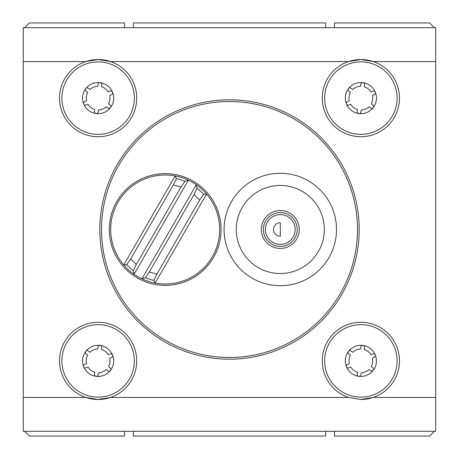 <?xml version="1.0" encoding="UTF-8"?>
<svg xmlns="http://www.w3.org/2000/svg" width="459" height="459" viewBox="0 0 459 459"><rect width="100%" height="100%" fill="white"/><g stroke="black" fill="none" stroke-linecap="round" stroke-linejoin="round"><path stroke-width="0.69" d="M109.317 326.424A36.232 36.232 0 0 1 132.576 372.077A36.232 36.232 0 0 1 86.923 395.337A36.232 36.232 0 0 1 63.663 349.683A36.232 36.232 0 0 1 109.317 326.424M102.936 346.063A15.577 15.577 0 0 1 110.493 370.338L110.395 370.465A15.577 15.577 0 0 1 96.206 376.334L95.885 376.294A15.577 15.577 0 0 1 83.785 366.976L83.653 366.649A15.577 15.577 0 0 1 85.695 351.485L85.856 351.278A15.577 15.577 0 0 1 102.936 346.063M372.077 326.424A36.232 36.232 0 0 1 395.337 372.077A36.232 36.232 0 0 1 349.683 395.337A36.232 36.232 0 0 1 326.424 349.683A36.232 36.232 0 0 1 372.077 326.424M365.691 346.063A15.577 15.577 0 0 1 373.253 370.338L373.156 370.465A15.577 15.577 0 0 1 358.961 376.334L358.645 376.294A15.577 15.577 0 0 1 346.545 366.976L346.413 366.649A15.577 15.577 0 0 1 348.456 351.485L348.616 351.278A15.577 15.577 0 0 1 365.691 346.063M372.077 63.663A36.232 36.232 0 0 1 395.337 109.317A36.232 36.232 0 0 1 349.683 132.576A36.232 36.232 0 0 1 326.424 86.923A36.232 36.232 0 0 1 372.077 63.663M365.691 83.308A15.577 15.577 0 0 1 373.253 107.584L373.156 107.704A15.577 15.577 0 0 1 358.961 113.58L358.645 113.534A15.577 15.577 0 0 1 346.545 104.216L346.413 103.889A15.577 15.577 0 0 1 348.456 88.73L348.616 88.518A15.577 15.577 0 0 1 365.691 83.308M109.317 63.663A36.232 36.232 0 0 1 132.576 109.317A36.232 36.232 0 0 1 86.923 132.576A36.232 36.232 0 0 1 63.663 86.923A36.232 36.232 0 0 1 109.317 63.663M102.936 83.308A15.577 15.577 0 0 1 110.493 107.584L110.395 107.704A15.577 15.577 0 0 1 96.206 113.58L95.885 113.534A15.577 15.577 0 0 1 83.785 104.216L83.653 103.889A15.577 15.577 0 0 1 85.695 88.73L85.856 88.518A15.577 15.577 0 0 1 102.936 83.308M229.5 359.185A129.685 129.685 0 0 1 99.815 229.5A129.685 129.685 0 0 1 229.5 99.815A129.685 129.685 0 0 1 359.185 229.5A129.685 129.685 0 0 1 229.5 359.185M85.764 397.448L98.123 399.479L110.481 397.448L348.519 397.448L360.877 399.479L373.236 397.448L435.711 397.448L435.711 431.311L23.289 431.311L23.289 397.448L85.764 397.448A38.602 38.602 0 0 0 136.208 354.618A38.602 38.602 0 0 0 60.031 354.618A38.602 38.602 0 0 0 85.764 397.448M360.877 399.479A38.602 38.602 0 0 0 398.969 354.618A38.602 38.602 0 0 0 322.792 354.618A38.602 38.602 0 0 0 348.519 397.448M435.711 61.552L435.711 27.689L23.289 27.689L23.289 61.552L85.764 61.552A38.602 38.602 0 0 1 110.481 61.552L98.123 59.521L85.764 61.552A38.602 38.602 0 0 0 98.123 136.725A38.602 38.602 0 0 0 110.481 61.552L348.519 61.552A38.602 38.602 0 0 1 373.236 61.552L360.877 59.521L348.519 61.552A38.602 38.602 0 0 0 360.877 136.725A38.602 38.602 0 0 0 373.236 61.552L435.711 61.552L435.711 397.448M95.885 376.294A1.865 1.865 0 0 1 94.445 374.228L94.709 372.232A11.854 11.854 0 0 1 88.008 367.062L86.143 367.831A1.865 1.865 0 0 1 83.785 366.976M110.395 370.465A1.865 1.865 0 0 1 107.836 370.74L106.241 369.512A11.854 11.854 0 0 1 98.41 372.731L98.14 374.722A1.865 1.865 0 0 1 96.206 376.334M358.645 376.294A1.865 1.865 0 0 1 357.2 374.228L357.469 372.232A11.854 11.854 0 0 1 350.762 367.062L348.903 367.831A1.865 1.865 0 0 1 346.545 366.976M373.156 370.465A1.865 1.865 0 0 1 370.591 370.74L369.002 369.512A11.854 11.854 0 0 1 361.164 372.731L360.9 374.722A1.865 1.865 0 0 1 358.961 376.334M358.645 113.534A1.865 1.865 0 0 1 357.2 111.468L357.469 109.477A11.854 11.854 0 0 1 350.762 104.302L348.903 105.071A1.865 1.865 0 0 1 346.545 104.216M373.156 107.704A1.865 1.865 0 0 1 370.591 107.98L369.002 106.752A11.854 11.854 0 0 1 361.164 109.971L360.9 111.967A1.865 1.865 0 0 1 358.961 113.58M95.885 113.534A1.865 1.865 0 0 1 94.445 111.468L94.709 109.477A11.854 11.854 0 0 1 88.008 104.302L86.143 105.071A1.865 1.865 0 0 1 83.785 104.216M110.395 107.704A1.865 1.865 0 0 1 107.836 107.98L106.241 106.752A11.854 11.854 0 0 1 98.41 109.971L98.14 111.967A1.865 1.865 0 0 1 96.206 113.58M23.289 61.552L23.289 397.448M133.334 431.311L133.334 436.05L325.666 436.05L325.666 431.311M133.334 27.689L133.334 22.95L325.666 22.95L325.666 27.689M110.493 370.338A1.865 1.865 0 0 0 110.114 367.791L108.519 366.557A11.854 11.854 0 0 0 109.655 358.169L111.514 357.4A1.865 1.865 0 0 0 112.53 354.968A1.865 1.865 0 0 0 110.097 353.952L108.238 354.715A11.854 11.854 0 0 0 101.508 349.529L101.772 347.532A1.865 1.865 0 0 0 100.165 345.438A1.865 1.865 0 0 0 98.071 347.038L97.807 349.035A11.854 11.854 0 0 0 89.981 352.265L88.386 351.037A1.865 1.865 0 0 0 85.856 351.278M83.653 366.649A1.865 1.865 0 0 1 84.726 364.383L86.585 363.614A11.854 11.854 0 0 1 87.703 355.22L86.108 353.992A1.865 1.865 0 0 1 85.695 351.485M373.253 370.338A1.865 1.865 0 0 0 372.874 367.791L371.279 366.557A11.854 11.854 0 0 0 372.41 358.169L374.274 357.4A1.865 1.865 0 0 0 375.29 354.968A1.865 1.865 0 0 0 372.857 353.952L370.998 354.715A11.854 11.854 0 0 0 364.262 349.529L364.532 347.532A1.865 1.865 0 0 0 362.926 345.438A1.865 1.865 0 0 0 360.831 347.038L360.567 349.035A11.854 11.854 0 0 0 352.741 352.265L351.146 351.037A1.865 1.865 0 0 0 348.616 351.278M346.413 366.649A1.865 1.865 0 0 1 347.48 364.383L349.345 363.614A11.854 11.854 0 0 1 350.464 355.22L348.869 353.992A1.865 1.865 0 0 1 348.456 351.485M373.253 107.584A1.865 1.865 0 0 0 372.874 105.031L371.279 103.803A11.854 11.854 0 0 0 372.41 95.409L374.274 94.646A1.865 1.865 0 0 0 375.29 92.213A1.865 1.865 0 0 0 372.857 91.192L370.998 91.955A11.854 11.854 0 0 0 364.262 86.768L364.532 84.772A1.865 1.865 0 0 0 362.926 82.677A1.865 1.865 0 0 0 360.831 84.284L360.567 86.275A11.854 11.854 0 0 0 352.741 89.505L351.146 88.277A1.865 1.865 0 0 0 348.616 88.518M346.413 103.889A1.865 1.865 0 0 1 347.48 101.623L349.345 100.854A11.854 11.854 0 0 1 350.464 92.46L348.869 91.232A1.865 1.865 0 0 1 348.456 88.73M110.493 107.584A1.865 1.865 0 0 0 110.114 105.031L108.519 103.803A11.854 11.854 0 0 0 109.655 95.409L111.514 94.646A1.865 1.865 0 0 0 112.53 92.213A1.865 1.865 0 0 0 110.097 91.192L108.238 91.955A11.854 11.854 0 0 0 101.508 86.768L101.772 84.772A1.865 1.865 0 0 0 100.165 82.677A1.865 1.865 0 0 0 98.071 84.284L97.807 86.275A11.854 11.854 0 0 0 89.981 89.505L88.386 88.277A1.865 1.865 0 0 0 85.856 88.518M83.653 103.889A1.865 1.865 0 0 1 84.726 101.623L86.585 100.854A11.854 11.854 0 0 1 87.703 92.46L86.108 91.232A1.865 1.865 0 0 1 85.695 88.73M229.5 357.492A127.992 127.992 0 0 1 101.508 229.5A127.992 127.992 0 0 1 229.5 101.508A127.992 127.992 0 0 1 357.492 229.5A127.992 127.992 0 0 1 229.5 357.492M280.288 285.71A56.21 56.21 0 0 1 224.084 229.5A56.21 56.21 0 0 1 280.288 173.29A56.21 56.21 0 0 1 336.499 229.5A56.21 56.21 0 0 1 280.288 285.71M165.165 285.372A55.872 55.872 0 0 0 221.037 229.5A55.872 55.872 0 0 0 165.165 173.628A55.872 55.872 0 0 0 109.294 229.5A55.872 55.872 0 0 0 165.165 285.372M280.288 273.518A44.018 44.018 0 0 1 236.27 229.5A44.018 44.018 0 0 1 280.288 185.482A44.018 44.018 0 0 1 324.312 229.5A44.018 44.018 0 0 1 280.288 273.518M133.299 270.712A52.096 52.096 0 0 1 126.736 264.671L123.769 264.969A54.518 54.518 0 0 1 196.286 184.742A54.518 54.518 0 0 1 155.142 283.088A54.518 54.518 0 0 1 123.769 264.969L175.183 175.912L176.411 178.637A52.096 52.096 0 0 1 184.92 181.299L188.368 180.169L134.045 274.258L133.299 270.712L136.283 264.459L130.672 258.939L173.41 184.908L176.411 178.637M280.288 248.462A18.962 18.962 0 0 0 299.251 229.5A18.962 18.962 0 0 0 280.288 210.538A18.962 18.962 0 0 0 261.332 229.5A18.962 18.962 0 0 0 280.288 248.462M280.288 246.431A16.931 16.931 0 0 1 263.363 229.5A16.931 16.931 0 0 1 280.288 212.569A16.931 16.931 0 0 1 297.22 229.5A16.931 16.931 0 0 1 280.288 246.431M280.288 244.4A14.9 14.9 0 0 1 265.394 229.5A14.9 14.9 0 0 1 280.288 214.6A14.9 14.9 0 0 1 295.189 229.5A14.9 14.9 0 0 1 280.288 244.4M155.142 283.088L153.92 280.363L156.915 274.092L149.33 271.992L145.411 277.701L141.963 278.831L196.286 184.742L197.031 188.288A52.096 52.096 0 0 1 203.595 194.329L206.561 194.031L155.142 283.088M126.736 264.671L130.672 258.939M184.92 181.299L181.001 187.008L136.283 264.459M203.595 194.329L199.659 200.061L156.915 274.092M149.33 271.992L194.048 194.541L197.031 188.288M280.288 222.73A6.77 6.77 0 0 0 273.518 229.5A6.77 6.77 0 0 0 280.288 236.27L280.288 222.73M434.357 27.689L429.618 22.95L334.468 22.95L334.468 27.689M124.532 27.689L124.532 22.95L29.382 22.95L24.643 27.689M124.532 431.311L124.532 436.05L29.382 436.05L24.643 431.311M334.468 431.311L334.468 436.05L429.618 436.05L434.357 431.311M153.92 280.363A52.096 52.096 0 0 1 145.411 277.701M194.048 194.541L199.659 200.061M173.41 184.908L181.001 187.008"/></g></svg>
